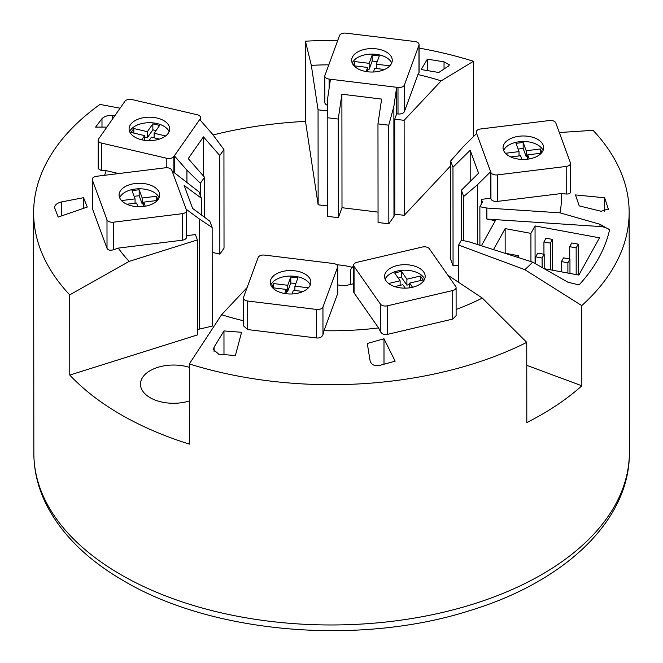 <?xml version="1.0" encoding="UTF-8"?>
<svg xmlns="http://www.w3.org/2000/svg" width="663" height="663" viewBox="0 0 663 663"><rect width="100%" height="100%" fill="white"/><g stroke="black" fill="none" stroke-linecap="round" stroke-linejoin="round"><path stroke-width="0.99" d="M336.746 264.794A48.722 28.161 179.9 0 1 352.343 267.338M189.345 400.958A33.092 19.128 179.9 0 1 150.153 397.692A33.092 19.128 179.9 0 1 140.457 384.184A33.092 19.128 179.9 0 1 189.311 367.327M456.119 309.472A230.094 132.981 -0.1 0 0 482.332 298.077L526.745 342.365A297.762 172.09 179.9 0 1 197.831 366.49A297.762 172.09 179.9 0 1 189.311 363.929L221.591 314.734A230.094 132.981 -0.1 0 0 243.42 320.743M247.1 287.568L221.591 314.734M189.311 363.929L189.386 444.119A297.762 172.09 -0.1 0 1 69.781 375.067L69.714 294.878A297.762 172.09 179.9 0 1 33.631 212.873A297.762 172.09 179.9 0 1 99.989 104.439L120.102 108.185M559.323 132.542L593.07 130.329A297.762 172.09 179.9 0 1 629.154 212.334A297.762 172.09 179.9 0 1 581.766 305.602L524.847 269.667A230.094 132.981 -0.1 0 0 532.638 262.134L567.868 282.198L579.048 284.941A280.606 162.178 -0.1 0 0 609.587 229.846A13.533 7.823 179.9 0 0 599.982 226.514L599.974 224.268L609.587 229.846M419.082 48.092A297.762 172.09 179.9 0 1 464.954 58.709A297.762 172.09 179.9 0 1 473.473 61.278L441.168 80.869A230.094 132.981 -0.1 0 0 417.955 74.546L404.422 111.541A5.412 3.133 179.9 0 1 398.007 113.961L396.681 113.804L394.717 119.183L404.123 120.326L441.168 80.869M450.666 165.833L404.206 215.318L404.123 120.326M473.473 61.278L473.539 136.52M186.137 209.218L172.073 170.971L199.066 191.922L201.386 198.22L184.157 185.483L192.602 208.431L209.823 221.177L212.143 227.475L212.235 326.097L199.488 329.08L199.389 219.022L186.137 209.218L186.419 209.98A5.412 3.133 179.9 0 1 186.543 210.627L186.568 237.139A5.412 3.133 179.9 0 1 182.275 240.205L118.287 248.103A230.094 132.981 -0.1 0 0 129.169 261.379L69.714 294.878M69.781 375.067L197.483 334.914L197.4 239.931L195.436 234.578L186.56 235.672M129.169 261.379L197.4 239.931M213.063 134.962A297.762 172.09 179.9 0 1 305.51 121.37L305.436 41.181A297.762 172.09 179.9 0 1 337.691 40.542M214.099 347.114L213.378 349.542L218.74 354.183L235.39 355.55L241.572 332.287L223.97 330.928L214.099 347.114L214.099 351.829M223.97 330.928L223.986 354.589M379.36 365.512L395.14 361.153L383.985 338.776L367.294 343.475L370.111 360.904C371.388 364.725 374.471 366.258 379.36 365.512M604.623 197.773L575.484 194.922L579.213 205.886L601.2 211.29L608.294 208.903L604.623 197.773L604.639 211.596M427.386 59.14L421.187 69.549L438.79 72.491L448.669 65.927L449.39 64.833L444.036 61.841L427.386 59.14L427.395 70.551M54.482 207.353L58.162 217.083L87.284 207.055L83.546 197.682L61.56 201.917L61.568 215.914M54.631 208.132C54.341 205.306 56.645 203.234 61.56 201.917M83.546 197.682L83.555 208.339M114.724 115.876L112.304 115.495C107.994 115.18 104.555 116.24 101.986 118.66L95.613 127.122L106.867 127.122M458.655 282.355L458.622 245.07L524.847 269.667M532.638 262.134L468.277 241.564L461.282 240.271L458.622 245.07M479.904 245.277L479.871 206.74L486.866 208.033L559.97 212.84A230.094 132.981 -0.1 0 0 561.354 193.546L497.358 201.403A5.412 3.133 179.9 0 1 490.943 198.999L490.661 198.229L481.388 199.372L482.415 202.157L479.871 206.74M481.421 245.766L495.352 220.638L486.874 219.072L486.866 208.033M544.091 268.656L578.84 275.07L599.493 237.81L535.049 225.917L530.922 233.368L505.14 228.611L493.487 249.619M518.524 257.625L518.524 255.719L517.629 257.335M504.444 253.125L518.524 255.719M505.14 228.611L505.165 253.258M530.922 233.368L530.947 261.595M535.049 225.917L535.082 263.526M599.974 224.268L559.97 212.84M486.874 219.072L599.982 226.514M550.373 243.122L552.445 239.393L545.997 238.208L543.933 241.929L550.373 243.122L550.398 269.824M543.933 241.929L543.942 254.252M552.445 239.393L552.47 270.206M576.155 247.879L578.219 244.15L571.771 242.965L569.708 246.686L576.155 247.879L576.18 274.581M569.708 246.686L569.724 259.009M578.219 244.15L578.244 274.963M542.11 258.023L544.182 254.294L537.734 253.109L535.671 256.83L542.11 258.023L542.127 267.537M535.671 256.83L535.679 263.866M544.182 254.294L544.19 268.672M567.893 262.78L569.956 259.059L563.517 257.866L561.445 261.595L567.893 262.78L567.901 273.048M561.445 261.595L561.453 271.863M569.956 259.059L569.973 273.438M383.985 338.776L384.001 364.211M581.766 305.602L581.841 385.791L526.762 365.338M581.841 385.791A297.762 172.09 179.9 0 1 526.812 422.555L526.745 342.365M482.332 298.077L447.782 275.128M328.807 64.833A230.094 132.981 -0.1 0 0 311.32 65.347L305.436 41.181M311.32 65.347L318.058 109.809L318.141 204.801L305.51 121.37M118.287 248.103L113.431 249.769C110.174 250.68 108.028 250.208 107.016 248.343L92.381 208.563L92.24 179.358A5.412 3.133 179.9 0 1 96.525 176.292L165.369 167.797A5.412 3.133 179.9 0 1 171.792 170.2L172.073 170.971M118.627 173.565L106.179 170.664A230.094 132.981 -0.1 0 0 104.646 175.289M106.179 170.664L101.58 170.664L98.19 168.725L98.165 140.191A5.412 3.133 179.9 0 1 98.563 139.015L124.926 101.282A5.412 3.133 179.9 0 1 131.97 99.549L197.226 114.749A5.412 3.133 179.9 0 1 200.616 117.649A5.412 3.133 179.9 0 1 200.218 118.818L199.712 119.547L212.276 133.909L223.937 149.548L219.76 155.523L219.851 254.144L212.168 252.354M338.337 217.671L338.246 119.05L341.893 94.204L342 207.71L338.337 217.671L327.298 216.329L327.207 117.707L327.663 98.331L330.447 79.237L329.13 79.079A5.412 3.133 179.9 0 1 324.829 76.021A5.412 3.133 179.9 0 1 324.953 75.375L339.514 35.57A5.412 3.133 179.9 0 1 345.929 33.15L414.781 41.52A5.412 3.133 179.9 0 1 419.082 44.578L419.107 72.4L417.955 74.546M570.395 191.284C570.744 193.231 569.351 194.143 566.219 194.019L561.354 193.546M456.094 287.626L456.119 315.621L452.738 319.085L387.482 334.359C384.291 334.931 381.938 334.036 380.429 331.657L378.573 327.928L354.067 292.889A5.412 3.133 179.9 0 1 353.669 291.72L353.644 265.208A5.412 3.133 179.9 0 1 357.034 262.308L422.29 247.034A5.412 3.133 179.9 0 1 429.334 248.758L455.705 286.449A5.412 3.133 179.9 0 1 456.094 287.626A5.412 3.133 179.9 0 1 452.713 290.527L387.457 305.809A5.412 3.133 179.9 0 1 380.405 304.077L354.042 266.385A5.412 3.133 179.9 0 1 353.644 265.208M337.699 266.576A5.412 3.133 179.9 0 1 337.583 267.222L322.947 307.019A5.412 3.133 179.9 0 1 316.533 309.43L247.689 301.019A5.412 3.133 179.9 0 1 243.396 297.96A5.412 3.133 179.9 0 1 243.52 297.314L258.147 257.517A5.412 3.133 179.9 0 1 264.57 255.098L333.414 263.518A5.412 3.133 179.9 0 1 337.699 266.576L337.724 293.079A5.412 3.133 179.9 0 1 337.608 293.734L324.008 330.721A230.094 132.981 -0.1 0 0 378.573 327.928M324.008 330.721L322.972 334.6C321.994 337.102 319.856 338.229 316.558 337.989L247.713 329.577L243.429 325.782M458.647 265.183L453.061 265.871L452.97 167.242L470.175 150.261L478.57 173.217L461.373 190.198L461.415 240.296M470.175 150.261L470.2 181.48M341.893 94.204L381.615 99.094L377.968 123.882L378.059 222.503L388.833 223.812L388.742 125.191L377.968 123.882M378.051 212.119L342 207.71M203.466 176.051L203.433 136.851L219.76 155.523M204.585 217.298L204.552 177.286L188.226 158.623L203.433 136.851M186.543 210.627A5.412 3.133 179.9 0 1 182.25 213.693L113.406 222.196A5.412 3.133 179.9 0 1 106.992 219.784L92.356 180.004A5.412 3.133 179.9 0 1 92.24 179.358M135.169 183.518A20.304 11.735 179.9 0 1 159.692 194.98A20.304 11.735 179.9 0 1 143.606 206.466A20.304 11.735 179.9 0 1 119.083 195.013A20.304 11.735 179.9 0 1 135.169 183.518M119.663 197.773A20.304 11.735 179.9 0 1 135.169 189.046A20.304 11.735 179.9 0 1 159.12 197.74M121.511 200.566L135.061 198.892L132.02 190.629L139.172 189.751L139.172 195.718L142.213 203.972L142.205 198.013L156.509 196.248L157.844 199.878M134.117 196.339L139.172 195.718M137.929 206.699L136.578 203.027L126.84 204.229M139.172 189.751L142.205 198.013M142.213 203.972L143.73 203.79M135.061 198.892L135.061 203.209M157.346 200.458L143.73 202.14L145.23 206.226M143.73 202.14L143.73 206.458M156.509 196.248L156.509 200.566M199.488 329.08L197.483 329.329M212.143 227.475L199.389 219.022M201.386 198.22L201.395 214.936M174.377 172.678L174.361 155.822L173.855 156.551A5.412 3.133 179.9 0 1 166.811 158.283L101.555 143.084A5.412 3.133 179.9 0 1 98.165 140.191M219.851 254.144L224.028 248.169L223.937 149.548M156.998 118.031A20.304 11.735 179.9 0 1 169.695 128.895A20.304 11.735 179.9 0 1 141.783 139.802A20.304 11.735 179.9 0 1 129.086 128.937A20.304 11.735 179.9 0 1 156.998 118.031M129.658 131.697A20.304 11.735 179.9 0 1 156.998 123.558A20.304 11.735 179.9 0 1 169.123 131.664M144.642 140.324L144.642 135.608L131.083 132.451L133.827 128.531L147.377 131.688L152.855 123.857L159.626 125.431L154.156 133.271L165.634 135.948M152.855 123.857L152.855 129.815L156.045 130.561M141.716 139.785L144.642 135.608M154.156 137.829L154.156 133.271M144.642 137.017L147.385 137.655L152.855 129.815M147.377 131.688L147.385 137.655M159.526 139.081L151.413 137.191L148.993 140.647M133.827 128.531L133.827 133.089M186.933 182.076L186.925 170.184L174.361 155.822L199.712 119.547M200.383 195.519L200.375 183.27L186.925 170.184M204.552 177.286L200.375 183.27M353.661 283.706L344.702 285.803L337.716 284.949M353.246 283.805L353.23 266.203L350.379 269.874L350.396 284.468M386.048 280.822A20.304 11.735 179.9 0 1 384.573 276.438A20.304 11.735 179.9 0 1 400.991 264.902A20.304 11.735 179.9 0 1 423.698 272.012A20.304 11.735 179.9 0 1 425.174 276.396A20.304 11.735 179.9 0 1 408.748 287.933A20.304 11.735 179.9 0 1 386.048 280.822M385.145 279.198A20.304 11.735 179.9 0 1 403.386 270.239A20.304 11.735 179.9 0 1 423.698 277.532A20.304 11.735 179.9 0 1 424.602 279.164M409.635 287.817L409.635 283.101L412.552 287.278M400.12 285.33L400.12 280.772L394.642 272.949L401.422 271.358L406.9 279.189L420.45 276.015L423.185 279.935L409.635 283.101M420.45 276.015L420.45 280.573M388.626 283.466L400.12 280.772M398.231 278.07L401.422 277.325L406.9 285.156L409.635 284.51M405.275 288.148L402.855 284.692L394.742 286.59M406.9 279.189L406.9 285.156M401.422 271.358L401.422 277.325M353.644 265.855L353.23 266.203M270.695 279.836A20.304 11.735 179.9 0 1 292.665 270.595A20.304 11.735 179.9 0 1 310.856 282.247A20.304 11.735 179.9 0 1 310.408 284.692A20.304 11.735 179.9 0 1 288.43 293.941A20.304 11.735 179.9 0 1 270.247 282.289A20.304 11.735 179.9 0 1 270.695 279.836M270.819 285.049A20.304 11.735 179.9 0 1 290.543 276.057A20.304 11.735 179.9 0 1 310.284 285.007M272.103 287.178L273.446 283.54L273.446 287.858M303.099 291.48L293.369 290.295L292.018 293.966M286.225 291.065L287.742 291.248L287.742 285.289L290.784 277.018L297.927 277.896L294.886 286.159L308.428 287.817M273.446 283.54L287.742 285.289M287.742 291.248L290.784 282.985L295.831 283.598M284.717 293.51L286.217 289.416L286.225 293.734M286.217 289.416L272.592 287.75M294.886 286.159L294.894 290.477M290.784 277.018L290.784 282.985M481.388 199.372L481.396 203.997M453.061 265.871L450.757 259.565L450.666 160.943L463.404 146.531L476.631 133.462L476.357 132.699A5.412 3.133 179.9 0 1 476.241 132.053A5.412 3.133 179.9 0 1 480.534 128.987L549.387 120.533A5.412 3.133 179.9 0 1 555.809 122.945L570.371 162.725A5.412 3.133 179.9 0 1 570.487 163.371A5.412 3.133 179.9 0 1 566.194 166.438L497.333 174.899A5.412 3.133 179.9 0 1 490.918 172.488L490.637 171.725L477.401 184.786L463.677 196.505L461.373 190.198M477.459 244.498L477.401 184.786M463.719 240.719L463.677 196.505M527.557 159.195A20.304 11.735 179.9 0 1 503.06 147.733A20.304 11.735 179.9 0 1 519.162 136.238A20.304 11.735 179.9 0 1 543.66 147.7A20.304 11.735 179.9 0 1 527.557 159.195M503.631 150.493A20.304 11.735 179.9 0 1 519.162 141.758A20.304 11.735 179.9 0 1 543.096 150.46M505.471 153.277L519.038 151.612L516.013 143.349L523.165 142.47L523.165 148.429L526.19 156.7L526.182 150.733L540.486 148.976L541.812 152.598M523.165 142.47L526.182 150.733M518.101 149.059L523.165 148.429M521.889 159.418L520.546 155.739L510.8 156.94M526.19 156.7L527.698 156.509M541.306 153.194L527.698 154.86L527.698 159.178M527.698 154.86L529.19 158.946M519.038 151.612L519.038 155.929M540.486 148.976L540.494 153.294M476.631 133.462L490.637 171.725L490.661 198.229M452.97 167.242L450.666 160.943M327.497 105.218A5.412 3.133 179.9 0 1 324.853 102.533L324.829 76.021M318.058 109.809L327.365 110.945M394.717 119.183L394.8 214.166L393.971 216.445L388.833 223.812M404.206 215.318L394.8 214.166M327.29 205.911L318.141 204.801M393.971 216.445L393.872 106.387L388.742 125.191M391.816 62.72A20.304 11.735 179.9 0 1 369.846 71.977A20.304 11.735 179.9 0 1 351.655 60.316A20.304 11.735 179.9 0 1 352.094 57.888A20.304 11.735 179.9 0 1 374.065 48.631A20.304 11.735 179.9 0 1 392.256 60.283A20.304 11.735 179.9 0 1 391.816 62.72M367.634 69.101L369.15 69.283L369.142 63.325L372.167 55.054L379.319 55.924L376.294 64.195L376.294 68.513M353.512 65.214L354.838 61.584L369.142 63.325M354.838 61.584L354.846 65.902M384.523 69.507L374.777 68.322L373.435 72.002M369.15 69.283L372.175 61.021L377.23 61.634M376.294 64.195L389.844 65.844M366.133 71.546L367.634 67.452L354.009 65.803M352.227 63.084A20.304 11.735 179.9 0 1 371.951 54.093A20.304 11.735 179.9 0 1 391.692 63.043M367.634 67.452L367.634 71.77M372.167 55.054L372.175 61.021M330.447 79.237L396.656 87.292L393.872 106.387M419.082 44.578A5.412 3.133 179.9 0 1 418.958 45.233L404.405 85.038A5.412 3.133 179.9 0 1 397.982 87.45L396.656 87.292L396.681 113.804M338.246 119.05L327.207 117.707M33.846 453.219C33.921 471.41 38.338 489.029 47.114 506.084C62.521 535.339 88.104 560.293 123.865 580.954C212.591 633.588 359.006 645.953 469.379 610.739C564.395 582.056 630.016 520.604 629.369 452.68A297.762 172.09 179.9 0 1 198.046 606.844A297.762 172.09 179.9 0 1 121.056 574.763A297.762 172.09 179.9 0 1 33.846 453.219L33.631 212.873M608.145 208.058L608.145 209.674M444.036 61.841L444.036 69.002M101.986 118.66L101.994 127.122M112.304 115.495L112.304 119.34M182.275 240.205L182.25 213.693M113.431 249.769L113.406 222.196M107.016 248.343L106.992 219.784M92.381 208.563L92.356 180.004M166.819 167.731L166.811 158.283M101.58 170.664L101.555 143.084M173.872 172.297L173.855 156.551M200.218 120.127L200.218 118.818M452.738 319.085L452.713 290.527M387.482 334.359L387.457 305.809M380.429 331.657L380.405 304.077M354.067 292.889L354.042 266.385M337.608 293.734L337.583 267.222M322.972 334.6L322.947 307.019M316.558 337.989L316.533 309.43M247.713 329.577L247.689 301.019M476.357 133.744L476.357 132.699M566.219 194.019L566.194 166.438M497.358 201.403L497.333 174.899M490.943 198.999L490.918 172.488M329.138 88.245L329.13 79.079M418.983 72.806L418.958 45.233M404.422 111.541L404.405 85.038M398.007 113.961L397.982 87.45M200.616 120.583L200.616 117.649M243.42 325.782L243.396 297.96M476.241 133.851L476.241 132.053M570.511 191.947L570.487 163.371M629.369 452.68L629.154 212.334"/></g></svg>
